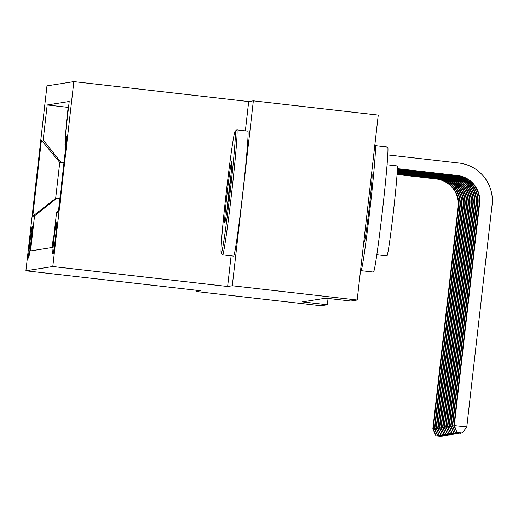 <?xml version="1.0" encoding="UTF-8"?>
<svg xmlns="http://www.w3.org/2000/svg" width="518" height="518" viewBox="0 0 518 518"><rect width="100%" height="100%" fill="white"/><g stroke="black" fill="none" stroke-linecap="round" stroke-linejoin="round"><path stroke-width="0.78" d="M28.619 258.087A16.097 0.505 -83.5 0 0 30.95 242.081A16.097 0.505 -83.5 0 0 32.265 226.101L32.265 226.101A16.097 0.505 -83.5 0 0 29.934 242.107A16.097 0.505 -83.5 0 0 28.613 258.087A16.097 0.505 -83.5 0 0 28.619 258.087M73.854 81.598L46.97 85.865L25.9 270.791L52.784 266.524L73.854 81.598L248.692 101.567L245.357 130.866M231.119 255.821L227.629 286.493L232.284 285.755L253.354 100.829L248.692 101.567M253.354 100.829L378.237 115.093L357.167 300.013L232.284 285.755M52.195 247.474L53.438 236.564L53.82 236.506M357.167 300.013L350.809 301.023L325.835 298.174L302.35 301.897L327.324 304.752L328.049 298.426M56.676 222.721L56.32 222.772A15.592 0.492 -83.5 0 0 54.06 238.28A15.592 0.492 -83.5 0 0 52.791 253.762L53.147 253.703A15.592 0.492 -83.5 0 0 55.407 238.202A15.592 0.492 -83.5 0 0 56.682 222.721A15.592 0.492 -83.5 0 0 56.676 222.721L56.676 222.721M63.954 162.892L59.764 162.412L55.659 198.4L56.799 198.219L34.538 215.928L30.549 250.913L52.577 247.416L56.566 212.432L58.489 210.897M34.538 215.928L32.757 216.207L41.408 140.242L43.195 139.957L47.177 104.973L69.205 101.476L65.216 136.461L66.997 136.182L58.346 212.147L56.566 212.432M68.538 107.31L68.156 107.368L66.252 124.113L66.621 124.158M66.634 124.055L66.252 124.113M65.728 137.102L65.145 142.204A20.124 20.111 81 0 0 65.533 149.029M65.799 146.717A20.124 20.111 -99 0 1 65.792 142.1L66.285 137.801M56.799 198.219L59.894 198.569M196.225 290.242L196.082 291.498L320.972 305.762L327.324 304.752M196.082 291.498L200.738 290.76L25.9 270.791M227.629 286.493L52.784 266.524M63.992 162.587L59.764 162.412L41.408 140.242M66.751 138.39L65.216 136.461M68.156 107.368L47.177 104.973M43.195 139.957L60.897 162.231M32.757 216.207L55.659 198.4M397.384 168.764L457.077 175.583A25.149 25.136 -99 0 1 479.208 203.425L453.897 425.582L466.789 426.942L492.1 204.791A37.73 37.71 81 0 0 458.903 163.028L387.788 154.901M397.384 168.654L457.485 175.518A25.149 25.136 -99 0 1 479.61 203.36L454.299 425.518L457.025 432.485L462.179 433.035L457.187 432.459M462.179 433.035L466.789 426.942M453.897 425.582L457.025 432.485M221.277 253.172A61.37 1.93 -83.5 0 0 230.199 191.887A61.37 1.93 -83.5 0 0 235.172 131.222A61.37 1.93 -83.5 0 0 235.12 131.248A61.37 1.93 -83.5 0 0 226.308 191.977A61.37 1.93 -83.5 0 0 221.199 253.134A61.37 1.93 -83.5 0 0 221.277 253.172M235.12 131.248L236.791 129.921A62.879 1.975 96.5 0 1 236.836 129.895A62.879 1.975 96.5 0 1 236.856 129.895A62.879 1.975 96.5 0 1 231.714 192.32A62.879 1.975 96.5 0 1 222.604 254.843A62.879 1.975 96.5 0 1 222.585 254.843A62.879 1.975 96.5 0 1 222.526 254.804L221.199 253.134M224.747 222.688A30.685 0.965 96.5 0 1 227.234 192.353A30.685 0.965 96.5 0 1 231.695 161.713A30.685 0.965 96.5 0 1 231.734 161.733A30.685 0.965 96.5 0 1 229.183 192.307A30.685 0.965 96.5 0 1 224.773 222.675A30.685 0.965 96.5 0 1 224.747 222.688M231.028 174.54A29.176 0.919 -83.5 0 0 226.975 210.036M387.704 147.125A62.879 1.975 96.5 0 1 387.717 147.125A62.879 1.975 96.5 0 1 382.575 209.55A62.879 1.975 96.5 0 1 373.465 272.073A62.879 1.975 96.5 0 1 373.446 272.073A62.879 1.975 96.5 0 1 373.433 272.073L360.962 270.649A62.879 1.975 96.5 0 1 360.703 269.004M374.546 147.494A62.879 1.975 96.5 0 1 375.213 145.7A62.879 1.975 96.5 0 1 375.233 145.7A62.879 1.975 96.5 0 1 370.085 208.126A62.879 1.975 96.5 0 1 360.975 270.649A62.879 1.975 96.5 0 1 360.962 270.649M387.082 164.776L397.209 165.935A45.273 1.425 96.5 0 1 397.209 165.935A45.273 1.425 96.5 0 1 393.505 210.878A45.273 1.425 96.5 0 1 386.946 255.892A45.273 1.425 96.5 0 1 386.933 255.892A45.273 1.425 96.5 0 1 386.92 255.892M236.856 129.895L247.844 131.151A62.879 1.975 96.5 0 1 247.844 131.151A62.879 1.975 96.5 0 1 242.702 193.577A62.879 1.975 96.5 0 1 233.592 256.099A62.879 1.975 96.5 0 1 233.573 256.099A62.879 1.975 96.5 0 1 233.56 256.093M371.969 174.19A34.207 1.075 96.5 0 1 371.976 174.19A34.207 1.075 96.5 0 1 369.179 208.145A34.207 1.075 96.5 0 1 364.225 242.159A34.207 1.075 96.5 0 1 364.212 242.159A34.207 1.075 96.5 0 1 364.206 242.159L363.765 242.107M397.371 169.095L455.859 175.777A25.149 25.136 -99 0 1 477.991 203.619L452.68 425.777L454.053 425.932M397.364 169.205L455.458 175.842A25.149 25.136 -99 0 1 477.59 203.684L452.279 425.841L452.68 425.777L455.406 432.744L460.56 433.288L455.568 432.718M460.56 433.288L460.839 432.925M452.279 425.841L455.406 432.744M397.358 169.535L454.241 176.036A25.149 25.136 -99 0 1 476.372 203.878L451.061 426.029L452.434 426.191M397.351 169.645L453.839 176.101A25.149 25.136 -99 0 1 475.964 203.943L450.654 426.094L451.061 426.029L453.781 433.003L458.942 433.547L453.943 432.977M458.942 433.547L459.22 433.177M450.654 426.094L453.781 433.003M397.338 169.975L452.622 176.288A25.149 25.136 -99 0 1 474.753 204.131L449.443 426.288L450.815 426.443M397.332 170.085L452.22 176.353A25.149 25.136 -99 0 1 474.346 204.196L449.035 426.353L449.443 426.288L452.162 433.255L457.323 433.806L452.324 433.229M457.323 433.806L457.601 433.436M449.035 426.353L452.162 433.255M397.319 170.416L451.003 176.547A25.149 25.136 -99 0 1 473.135 204.39L447.824 426.547L449.197 426.702M397.312 170.526L450.595 176.612A25.149 25.136 -99 0 1 472.727 204.455L447.416 426.612L447.824 426.547L450.543 433.514L455.704 434.058L450.705 433.488M455.704 434.058L455.976 433.695M447.416 426.612L450.543 433.514M397.293 170.856L449.384 176.806A25.149 25.136 -99 0 1 471.516 204.649L446.205 426.8L447.578 426.961M397.287 170.966L448.976 176.871A25.149 25.136 -99 0 1 471.108 204.714L445.797 426.864L446.205 426.8L448.925 433.773L454.085 434.317L449.087 433.747M454.085 434.317L454.357 433.948M445.797 426.864L448.925 433.773M397.274 171.296L447.766 177.059A25.149 25.136 -99 0 1 469.891 204.901L444.58 427.059L445.953 427.214M397.267 171.406L447.358 177.124A25.149 25.136 -99 0 1 469.489 204.966L444.179 427.123L444.58 427.059L447.306 434.032L452.46 434.576L447.468 434.006M452.46 434.576L452.738 434.207M444.179 427.123L447.306 434.032M397.248 171.736L446.147 177.318A25.149 25.136 -99 0 1 468.272 205.16L442.961 427.318L444.334 427.473M397.241 171.846L445.739 177.383A25.149 25.136 -99 0 1 467.871 205.225L442.56 427.382L442.961 427.318L445.687 434.285L450.841 434.829L445.849 434.259M450.841 434.829L451.12 434.466M442.56 427.382L445.687 434.285M397.222 172.17L444.522 177.577A25.149 25.136 -99 0 1 466.653 205.419L441.342 427.577L442.715 427.732M397.215 172.28L444.12 177.642A25.149 25.136 -99 0 1 466.252 205.484L440.941 427.635L441.342 427.577L444.068 434.544L449.223 435.088L444.23 434.518M449.223 435.088L449.501 434.725M440.941 427.635L444.068 434.544M397.196 172.611L442.903 177.836A25.149 25.136 -99 0 1 465.034 205.678L439.724 427.829L441.096 427.985M397.189 172.721L442.501 177.901A25.149 25.136 -99 0 1 464.633 205.737L439.316 427.894L439.724 427.829L442.45 434.803L447.604 435.347L442.612 434.777M447.604 435.347L447.882 434.978M439.316 427.894L442.45 434.803M397.164 173.051L441.284 178.088A25.149 25.136 -99 0 1 463.416 205.931L438.105 428.088L439.478 428.244M397.157 173.161L440.883 178.153A25.149 25.136 -99 0 1 463.008 205.996L437.697 428.153L438.105 428.088L440.824 435.055L445.985 435.606L440.986 435.029M445.985 435.606L446.263 435.237M437.697 428.153L440.824 435.055M397.138 173.491L439.665 178.347A25.149 25.136 -99 0 1 461.797 206.19L436.486 428.347L437.859 428.503M397.131 173.601L439.264 178.412A25.149 25.136 -99 0 1 461.389 206.255L436.078 428.412L436.486 428.347L439.206 435.314L444.366 435.858L439.368 435.288M444.366 435.858L444.645 435.496M436.078 428.412L439.206 435.314M397.105 173.931L438.047 178.606A25.149 25.136 -99 0 1 460.178 206.449L434.867 428.6L436.24 428.762M397.099 174.042L437.639 178.671A25.149 25.136 -99 0 1 459.77 206.514L434.46 428.664L434.867 428.6L437.587 435.573L442.748 436.117L437.749 435.547M442.748 436.117L443.019 435.748M434.46 428.664L437.587 435.573M397.079 174.365L436.428 178.859A25.149 25.136 -99 0 1 458.56 206.701L433.242 428.859L434.621 429.014M397.066 174.475L436.02 178.924A25.149 25.136 -99 0 1 458.152 206.766L432.841 428.923L433.242 428.859L435.968 435.826L441.122 436.376L436.13 435.806M441.122 436.376L441.401 436.007M432.841 428.923L435.968 435.826M65.145 142.204L65.792 142.1M56.727 222.818L56.32 222.772M457.485 175.518L457.077 175.583M479.61 203.36L479.208 203.425M455.859 175.777L455.458 175.842M477.991 203.619L477.59 203.684M454.241 176.036L453.839 176.101M476.372 203.878L475.964 203.943M452.622 176.288L452.22 176.353M474.753 204.131L474.346 204.196M451.003 176.547L450.595 176.612M473.135 204.39L472.727 204.455M449.384 176.806L448.976 176.871M471.516 204.649L471.108 204.714M447.766 177.059L447.358 177.124M469.891 204.901L469.489 204.966M446.147 177.318L445.739 177.383M468.272 205.16L467.871 205.225M444.522 177.577L444.12 177.642M466.653 205.419L466.252 205.484M442.903 177.836L442.501 177.901M465.034 205.678L464.633 205.737M441.284 178.088L440.883 178.153M463.416 205.931L463.008 205.996M439.665 178.347L439.264 178.412M461.797 206.19L461.389 206.255M438.047 178.606L437.639 178.671M460.178 206.449L459.77 206.514M436.428 178.859L436.02 178.924M458.56 206.701L458.152 206.766M387.717 147.125L375.233 145.7M371.976 174.19L371.51 174.132M233.573 256.099L222.585 254.843M376.806 254.739L386.933 255.892"/></g></svg>
